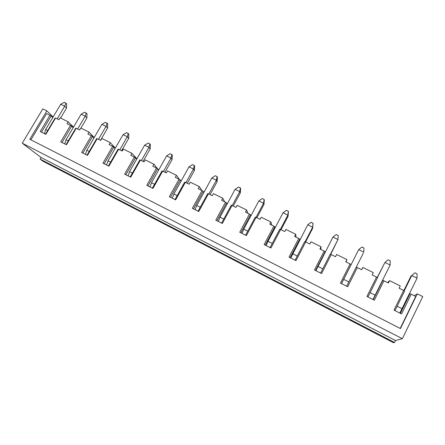 <?xml version="1.0" encoding="UTF-8"?>
<svg xmlns="http://www.w3.org/2000/svg" width="445" height="445" viewBox="0 0 445 445"><rect width="100%" height="100%" fill="white"/><g stroke="black" fill="none" stroke-linecap="round" stroke-linejoin="round"><path stroke-width="0.67" d="M66.639 103.835L66.528 108.085L64.709 106.194L60.726 104.247L64.325 102.294L66.639 103.835M65.916 103.068L64.709 106.194L57.188 118.843M44.45 133.656L45.657 129.534L60.726 104.247M66.528 108.085L60.598 118.07M86.998 113.742L86.87 118.02L85.184 116.184L81.124 114.204L84.706 112.207L86.998 113.742M86.324 112.997L85.184 116.184L77.658 128.983M64.781 143.924L66.049 139.78L81.124 114.204M86.87 118.02L80.934 128.121M107.729 123.827L107.579 128.138L106.038 126.358L101.905 124.344L105.465 122.303L107.729 123.827M107.117 123.109L106.038 126.358L98.506 139.307M85.496 154.376L86.82 150.226L101.905 124.344M107.579 128.138L100.514 140.303M128.85 134.101L128.677 138.44L127.281 136.726L123.07 134.668L126.614 132.588L128.85 134.101M128.293 133.405L127.281 136.726L119.75 149.832M106.594 165.028L107.979 160.862L123.07 134.668M128.677 138.44L121.607 150.749M150.36 144.569L150.171 148.936L148.925 147.289L144.636 145.192L148.152 143.062L149.87 143.896L150.36 144.569M149.87 143.896L148.925 147.289L141.393 160.55M128.088 175.881L129.54 171.703L144.636 145.192M150.171 148.936L143.095 161.396M172.282 155.233L172.065 159.633L170.986 158.053L166.608 155.917L170.107 153.742L171.853 154.587L172.282 155.233M171.853 154.587L170.986 158.053L163.448 171.475M149.998 186.945L151.511 182.745L166.608 155.917M172.065 159.633L164.995 172.243M194.621 166.102L194.382 170.535L193.464 169.022L189.003 166.847L192.479 164.617L194.259 165.484L194.621 166.102M194.259 165.484L193.464 169.022L185.932 182.611M172.326 198.214L173.912 194.009L189.003 166.847M194.382 170.535L187.312 183.296M217.394 177.177L217.127 181.643L216.381 180.203L211.837 177.983L215.28 175.708L217.093 176.593L217.394 177.177M217.093 176.593L216.381 180.203L208.85 193.964M195.088 209.712L196.746 205.484L211.837 177.983M217.127 181.643L210.057 194.56M240.606 188.469L240.311 192.969L239.744 191.606L235.11 189.342L238.531 187.017L240.378 187.912L240.606 188.469M240.378 187.912L239.744 191.606L232.218 205.54M218.3 221.426L220.03 217.193L235.11 189.342M240.311 192.969L233.252 206.052M264.274 199.989L263.957 204.516L263.574 203.232L258.845 200.929L262.233 198.542L264.124 199.46L264.274 199.989M264.124 199.46L263.574 203.232L256.047 217.355M241.974 233.38L243.777 229.131L258.845 200.929M263.957 204.516L256.899 217.761M288.41 211.731L288.065 216.292L287.882 215.096L283.059 212.743L286.413 210.301L288.338 211.236L288.41 211.731M288.338 211.236L287.882 215.096L280.339 229.436M266.121 245.568L268.001 241.307L283.059 212.743M288.065 216.292L281.017 229.709M313.035 223.707L312.663 228.302L312.674 227.195L307.756 224.792L311.077 222.294L313.041 223.251L313.035 223.707M313.041 223.251L312.674 227.195L305.125 241.763M290.752 258.005L307.756 224.792M312.663 228.302L305.615 241.908M338.245 235.511L337.978 239.538L332.955 237.09L336.242 234.537L338.245 235.511M330.68 254.418L337.978 239.538L330.424 254.334M315.894 270.699L332.955 237.09M363.971 248.021L363.799 252.143L358.676 249.639L361.924 247.025L363.971 248.021M363.359 253.066L356.245 267.167L363.359 253.066M341.549 283.649L358.676 249.639M377.393 277.619L384.925 262.45L388.14 259.774L390.226 260.787L390.159 265.003L384.925 262.45L377.243 277.513M372.966 299.513L390.159 265.003M404.232 290.874L411.731 275.533L414.901 272.785L417.032 273.825L417.076 278.142L411.731 275.533L410.874 276.273L403.865 290.607M399.821 313.069L417.076 278.142M410.874 276.273L414.901 272.785M400.394 313.358L409.94 293.772L411.191 294.184L401.568 313.953L394.009 310.132L403.637 290.44L404.55 291.102L395.004 310.638M53.178 116.907L46.825 110.855L42.826 108.88L22.25 143.195L402.363 338.701L422.75 296.57L417.282 293.867L414.367 295.758M402.363 338.701L395.477 340.514L394.531 342.461L393.519 342.706L42.931 161.212L40.083 159.076L41.035 157.474L22.25 143.195M73.52 127.109L68.18 121.813L60.075 117.808L58.946 119.711L55.558 118.036L45.846 134.362L40.228 131.525L49.94 115.255L51.131 116.023L41.502 132.171M94.223 137.516L89.022 132.115L80.767 128.038L79.638 129.962L76.19 128.255L66.466 144.775L60.743 141.883L70.466 125.418L71.645 126.18L62.005 142.522M115.344 148.074L110.26 142.611L101.849 138.456L100.72 140.403L97.205 138.662L87.476 155.377L81.646 152.435L91.375 135.775L92.538 136.532L82.892 153.063M136.91 158.759L131.898 153.308L123.332 149.069L122.197 151.044L118.62 149.27L108.886 166.185L102.945 163.187L112.674 146.327L113.825 147.078L104.18 163.81M157.513 168.7L153.953 164.205L145.22 159.888L144.085 161.885L140.442 160.078L130.702 177.205L124.65 174.145L134.384 157.079L135.519 157.825L125.868 174.763M158.882 169.645L157.953 169.183M179.391 179.424L176.437 175.319L167.531 170.919L166.402 172.938L162.681 171.097L152.946 188.43L146.772 185.315L156.507 168.038L157.63 168.777L147.974 185.921M181.282 180.742L180.447 180.331M201.78 190.46L199.36 186.644L190.282 182.161L189.147 184.202L185.359 182.328L175.619 199.883L169.328 196.701L179.062 179.207L180.169 179.941L170.513 197.302M204.11 192.056L203.376 191.695M224.669 201.796L222.734 198.197L213.478 193.619L212.343 195.694L208.477 193.781L198.748 211.553L192.329 208.316L202.058 190.599L203.148 191.328L193.497 208.905M227.395 203.593L226.766 203.282M247.999 213.355L246.575 209.979L237.129 205.312L236 207.409L232.056 205.457L222.328 223.462L215.786 220.158L225.509 202.214L226.583 202.937L216.938 220.737M251.136 215.358L250.613 215.102M271.795 225.142L270.894 221.999L261.265 217.238L260.13 219.363L256.109 217.371L246.391 235.611L239.71 232.234L249.434 214.062L250.485 214.779L240.845 232.807M275.355 227.356L274.943 227.156M296.059 237.157L295.714 234.265L285.885 229.403L284.756 231.561L280.645 229.525L270.938 248.004L264.124 244.561L273.836 226.149L274.865 226.855L265.237 245.123M300.058 239.599L299.769 239.455M320.812 249.422L321.04 246.78L311.005 241.824L309.876 244.005L305.687 241.93L295.992 260.648L289.033 257.138L298.734 238.487L299.746 239.182L290.129 257.688M346.071 261.927L346.894 259.557L336.648 254.495L335.524 256.704L331.247 254.59L321.563 273.558L314.465 269.976L324.149 251.075L325.139 251.759L315.533 270.516M361.635 269.637L362.831 267.434L373.288 272.601L372.165 274.854L377.521 277.713L367.954 296.982M387.728 282.564L389.564 280.645L400.244 285.924L399.12 288.21L403.637 290.44M409.94 293.772L409.211 294.279M411.191 294.184L415.747 296.442L400.211 328.443M373.233 299.646L382.8 280.328L388.441 282.92L389.564 280.645M383.979 280.706L374.334 300.203L366.93 296.465L376.581 277.046M346.638 286.218L356.223 267.161L361.707 269.676L362.831 267.434M357.341 267.512L347.673 286.741L340.425 283.081L350.093 263.924L351.06 264.603L341.471 283.61M346.894 259.557L345.765 261.782L350.093 263.924M321.04 246.78L319.911 248.972L324.149 251.075M295.714 234.265L294.584 236.429L298.734 238.487M270.894 221.999L269.765 224.135L273.836 226.149M246.575 209.979L245.445 212.087L249.434 214.062M222.734 198.197L221.604 200.278L225.509 202.214M199.36 186.644L198.225 188.702L202.058 190.599M176.437 175.319L175.302 177.349L179.062 179.207M153.953 164.205L152.819 166.213L156.507 168.038M131.898 153.308L130.769 155.288L134.384 157.079M110.26 142.611L109.125 144.569L112.674 146.327M89.022 132.115L87.888 134.051L91.375 135.775M68.18 121.813L67.045 123.727L70.466 125.418M30.9 139.813L46.586 113.592L49.94 115.255M46.825 110.855L29.826 139.263L400.439 328.566L417.282 293.867M41.035 157.474L395.477 340.514M45.507 134.19L55.141 118.008L55.558 118.036M40.083 159.076L394.531 342.461M52.777 117.58L51.131 116.023M66.088 144.581L75.728 128.204L76.19 128.255M73.175 127.693L71.645 126.18M87.053 155.166L96.699 138.595L97.205 138.662M93.951 137.989L92.538 136.532M108.413 165.952L118.064 149.181L118.62 149.27M115.11 148.48L113.825 147.078M114.849 148.191L115.16 147.985M130.185 176.943L139.841 159.966L140.442 160.078M136.676 159.171L135.519 157.825M152.379 188.146L162.03 170.958L162.681 171.097M158.648 170.062L157.63 168.777M175.002 199.566L184.658 182.166L185.359 182.328M181.043 181.165L180.169 179.941M198.075 211.214L207.726 193.597L208.477 193.781M203.877 192.485L203.148 191.328M221.604 223.095L231.25 205.251L232.056 205.457M227.156 204.027L226.583 202.937M245.607 235.21L255.246 217.138L256.109 217.371M250.902 215.797L250.485 214.779M270.093 247.576L279.721 229.264L280.645 229.525M275.116 227.801L274.865 226.855M295.085 260.192L304.703 241.641L305.687 241.93M299.824 240.05L299.746 239.182M320.595 273.074L330.201 254.267L331.247 254.59M325.039 252.549L325.139 251.759M350.771 265.303L351.06 264.603M382.8 280.328L382.277 280.923M45.657 129.534L47.676 130.546M66.049 139.78L68.257 140.893M86.82 150.226L89.223 151.434M107.979 160.862L110.588 162.175M129.54 171.703L132.36 173.122M151.511 182.745L154.554 184.274M173.912 194.009L177.177 195.65M196.746 205.484L200.25 207.248M220.03 217.193L223.774 219.073M243.777 229.131L247.776 231.144M268.001 241.307L272.262 243.454M292.715 253.733L297.254 256.014M317.936 266.416L322.759 268.836M343.685 279.354L348.797 281.93M370.107 292.643L375.207 295.202M397.151 306.238L402.158 308.752"/></g></svg>
